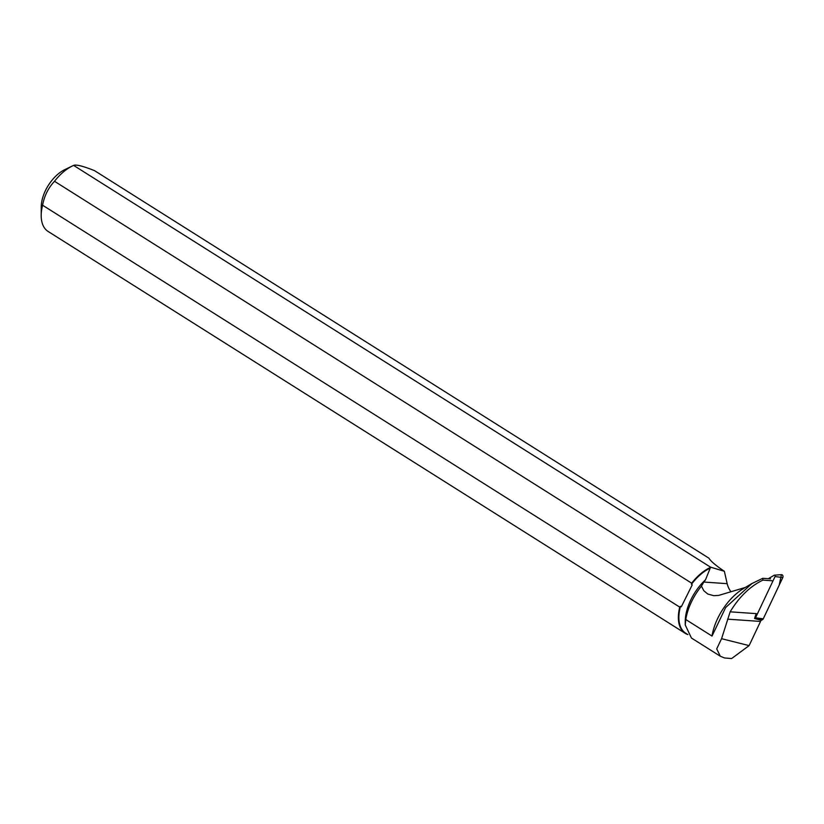 <?xml version="1.0" encoding="UTF-8"?>
<svg xmlns="http://www.w3.org/2000/svg" width="824" height="824" viewBox="0 0 824 824"><rect width="100%" height="100%" fill="white"/><g stroke="black" fill="none" stroke-linecap="round" stroke-linejoin="round"><path stroke-width="1.24" d="M770.533 578.829L762.777 578.304L762.9 580.106C750.128 586.276 739.21 596.854 730.146 611.83L756.319 613.633A20.549 16.326 93.9 0 0 754.619 618.546L755.186 618.206A0.927 0.731 -86.1 0 0 755.515 617.825L775.044 576.553A0.927 0.731 -86.1 0 0 774.117 575.276L768.38 578.685M782.8 577.542L763.271 618.803A1.947 1.545 93.9 0 1 762.581 619.607L760.645 620.75L763.271 618.803L779.205 585.133L781.409 574.658A1.947 1.545 93.9 0 1 782.8 577.542L775.044 576.553M762.777 578.304L751.869 583.577L725.645 607.546L712.018 636.077A44.218 24.473 122.2 0 1 743.454 588.583L751.849 583.546M762.9 580.106L771.892 580.724M745.39 587.43L718.713 595.402L713.8 595.701L707.764 594.022L703.789 590.715L701.461 586.111A44.218 24.473 122.2 0 0 685.784 619.524L712.018 636.077M710.504 567.139L73.624 165.408A39.109 21.64 122.2 0 0 72.388 165.974A39.109 21.64 122.2 0 0 54.518 181.301L691.676 583.196A39.109 21.64 -57.8 0 1 710.061 567.633L710.504 567.139L724.368 571.3C715.881 565.594 710.741 561.226 708.928 558.188L94.533 170.65C83.1 166.098 76.127 164.347 73.624 165.408M680.49 606.309L679.749 607.123A39.109 21.64 -57.8 0 0 685.249 633.347A39.109 21.64 -57.8 0 0 687.896 634.593L685.702 633.203A38.738 21.434 -57.8 0 1 680.49 606.309L681.294 606.814L692.242 584.844L691.439 584.34A38.738 21.434 -57.8 0 1 710.226 568.127L710.061 567.633M691.439 584.34L691.676 583.196M685.228 624.963L685.249 621.347A38.738 21.434 -57.8 0 1 705.509 579.818L710.226 568.127M705.509 579.818L703.789 582.043L727.159 583.67A20.549 16.326 -86.1 0 0 730.816 591.519M754.619 618.546L760.758 620.132A20.549 16.326 -86.1 0 0 760.552 621.43L749.109 645.604L721.567 638.703L730.146 611.83M721.567 638.703L716.705 648.859L720.32 656.234L724.554 657.964L731.599 658.572L749.109 645.604M691.429 637.992L685.238 624.963L685.784 619.524M703.789 582.043L701.461 586.111M679.749 607.123L42.591 205.217A39.109 21.64 122.2 0 0 41.2 215.414A39.109 21.64 122.2 0 0 48.091 231.441L685.249 633.347M72.388 165.974L64.633 169.734A29.324 16.223 122.2 0 0 41.252 206.803L41.2 215.414M42.591 205.217C44.321 195.855 48.297 187.882 54.518 181.301M727.159 583.649L724.368 571.3M681.294 606.814L692.242 584.844M727.613 619.164L760.552 621.43M755.515 617.825L763.271 618.803M762.581 619.607L755.186 618.206M774.395 575.183L781.43 574.658M720.32 656.234L691.418 638.013"/></g></svg>

